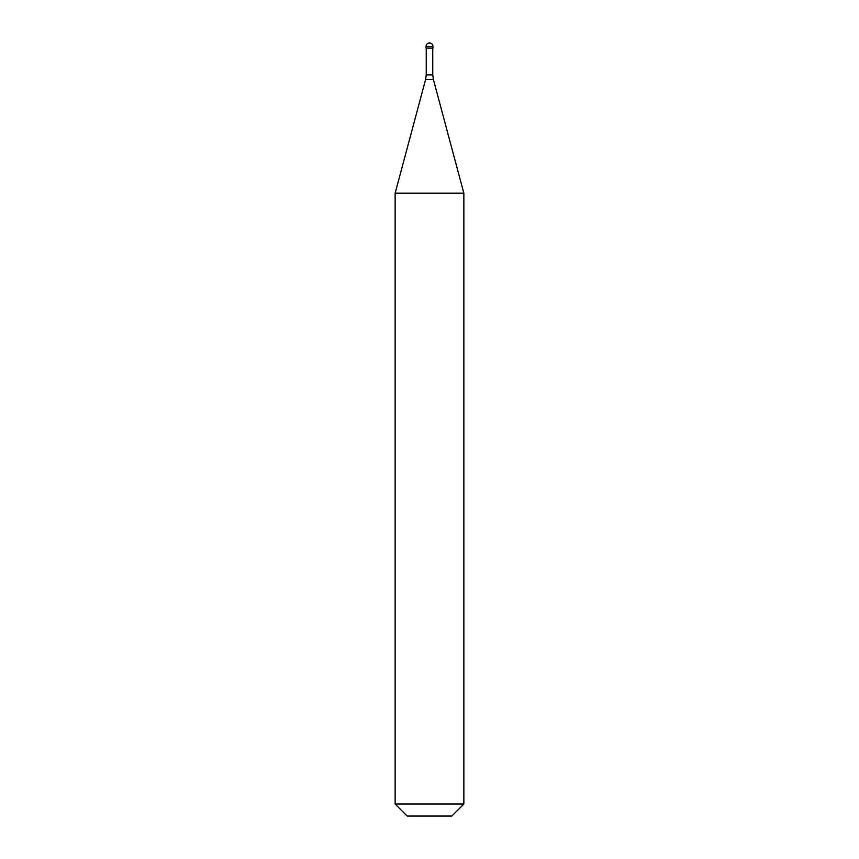 <?xml version="1.0" encoding="UTF-8"?>
<svg xmlns="http://www.w3.org/2000/svg" width="859" height="859" viewBox="0 0 859 859"><rect width="100%" height="100%" fill="white"/><g stroke="black" fill="none" stroke-linecap="round" stroke-linejoin="round"><path stroke-width="1.29" d="M432.936 46.386L432.936 48.104L426.064 48.104L426.064 46.386L432.936 46.386A3.436 3.436 0 0 0 429.5 42.95A3.436 3.436 0 0 0 426.064 46.386M463.86 193.2L395.14 193.2L395.14 804.024L463.86 804.024L463.86 193.2L433.355 79.339L425.645 79.339L395.14 193.2M463.86 804.024L451.834 816.05L407.166 816.05L395.14 804.024M432.764 48.104L432.764 74.883L426.236 74.883L425.645 79.339M432.764 74.883L433.355 79.339M426.236 48.104L426.236 74.883"/></g></svg>
